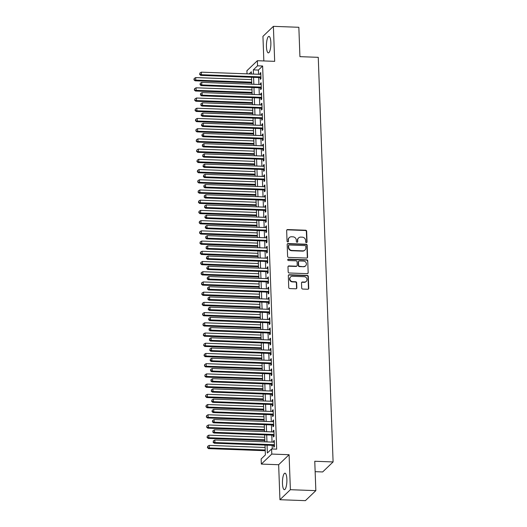 <?xml version="1.0" encoding="UTF-8"?>
<svg xmlns="http://www.w3.org/2000/svg" width="527" height="527" viewBox="0 0 527 527"><rect width="100%" height="100%" fill="white"/><g stroke="black" fill="none" stroke-linecap="round" stroke-linejoin="round"><path stroke-width="0.79" d="M306.365 242.598A0.725 0.672 46.2 0 0 307.043 241.926L306.655 231.267A1.041 0.962 46.2 0 0 305.614 230.227L287.617 229.568A1.041 0.962 46.2 0 0 286.655 230.53L287.044 241.188A0.725 0.672 46.2 0 0 288.249 241.741A0.725 0.672 46.2 0 0 288.447 241.241L288.394 239.864A3.32 3.09 46.2 0 1 291.477 236.768L292.979 236.827A3.32 3.09 46.2 0 1 296.293 240.154L296.345 241.531A0.725 0.672 46.2 0 0 297.544 242.077A0.725 0.672 46.2 0 0 297.742 241.583L297.696 240.2A3.32 3.09 46.2 0 1 300.772 237.11L302.274 237.163A3.32 3.09 46.2 0 1 305.594 240.49L305.64 241.873A0.725 0.672 46.2 0 0 306.365 242.598M306.681 242.532A0.725 0.672 46.2 0 0 306.76 242.196L306.371 231.537A1.041 0.962 46.2 0 0 305.331 230.497L287.334 229.838A1.041 0.962 46.2 0 0 286.813 229.97M288.085 241.853A0.725 0.672 46.2 0 0 288.164 241.511L288.394 239.864M297.386 242.196A0.725 0.672 46.2 0 0 297.459 241.853L297.696 240.2M286.872 479.313A8.248 2.2 -87.9 0 0 284.969 473.18A8.248 2.2 -87.9 0 0 282.465 483.536A8.248 2.2 -87.9 0 0 284.363 489.669A8.248 2.2 -87.9 0 0 286.872 479.313M270.852 42.529A8.248 2.2 -87.9 0 0 268.954 36.396A8.248 2.2 -87.9 0 0 266.451 46.751A8.248 2.2 -87.9 0 0 268.348 52.884A8.248 2.2 -87.9 0 0 270.852 42.529M301.694 288.025A1.041 0.962 46.2 0 0 302.729 289.059L307.781 289.251A1.041 0.962 46.2 0 0 308.743 288.282L308.308 276.444A1.041 0.962 46.2 0 0 307.274 275.41L289.277 274.745A1.041 0.962 46.2 0 0 288.315 275.713L288.743 287.544A1.041 0.962 46.2 0 0 289.784 288.585L295.884 288.809A1.041 0.962 46.2 0 0 296.846 287.847L296.661 282.782A1.041 0.962 46.2 0 0 295.621 281.741L292.597 281.629A2.78 2.582 46.2 0 1 290.575 276.945A2.78 2.582 46.2 0 1 292.399 276.267L304.25 276.701A2.78 2.582 46.2 0 1 306.266 281.385A2.78 2.582 46.2 0 1 304.448 282.064L302.472 281.991A1.041 0.962 46.2 0 0 301.51 282.959L301.694 288.025M315.844 490.637L305.397 500.65L279.936 499.715L290.377 489.702L315.844 490.637L314.764 461.263L333.097 461.935L318.262 57.331L299.929 56.659L298.849 27.285L273.388 26.35L274.672 61.343L257.354 60.71L257.538 65.816L262.63 66L276.682 449.149L271.589 448.958L271.78 454.07L261.333 464.083L261.148 458.977L265.384 454.913L265.022 445.084M290.377 489.702L289.092 454.709L271.78 454.07M306.635 258.059A1.041 0.962 46.2 0 0 307.597 257.09L307.162 245.259A1.041 0.962 46.2 0 0 306.128 244.218L288.131 243.56A1.041 0.962 46.2 0 0 287.169 244.521L287.604 256.359A1.041 0.962 46.2 0 0 288.638 257.4L306.635 258.059M307.735 260.852L308.17 272.69A1.041 0.962 46.2 0 1 307.208 273.651L289.211 272.993A1.041 0.962 46.2 0 1 288.177 271.952L287.986 266.886A1.041 0.962 46.2 0 1 288.954 265.924L296.253 266.188A1.041 0.962 46.2 0 0 297.215 265.226L297.09 261.866A1.041 0.962 46.2 0 0 296.055 260.825L288.453 260.542A0.725 0.672 46.2 0 1 287.926 259.317A0.725 0.672 46.2 0 1 288.401 259.139L306.701 259.811A1.041 0.962 46.2 0 1 307.735 260.852L308.17 272.69M273.388 26.35L262.94 36.363L263.843 60.948M260.213 77.581L260.272 79.373L260.984 78.694L260.753 72.561L260.048 73.24L260.088 74.327M260.582 87.798L260.648 89.59L261.352 88.911L261.128 82.779L260.424 83.457L260.463 84.544M260.957 98.015L261.023 99.807L261.728 99.129L261.504 92.996L260.799 93.674L260.839 94.761M261.333 108.233L261.399 110.024L262.103 109.346L261.879 103.213L261.175 103.891L261.214 104.978M261.708 118.45L261.774 120.242L262.479 119.563L262.255 113.43L261.55 114.109L261.59 115.196M262.084 128.667L262.15 130.459L262.854 129.78L262.63 123.647L261.926 124.326L261.965 125.413M262.459 138.884L262.525 140.676L263.23 139.998L263.006 133.865L262.301 134.543L262.341 135.63M262.835 149.101L262.901 150.893L263.605 150.215L263.381 144.082L262.67 144.76L262.709 145.847M263.204 159.319L263.269 161.11L263.981 160.432L263.75 154.299L263.045 154.978L263.085 156.064M263.579 169.536L263.645 171.328L264.35 170.649L264.126 164.516L263.421 165.195L263.46 166.282M263.955 179.753L264.02 181.545L264.725 180.866L264.501 174.733L263.796 175.412L263.836 176.499M264.33 189.97L264.396 191.762L265.101 191.084L264.877 184.951L264.172 185.629L264.211 186.716M264.706 200.188L264.771 201.979L265.476 201.301L265.252 195.168L264.547 195.846L264.587 196.933M265.081 210.405L265.147 212.197L265.852 211.518L265.628 205.385L264.923 206.064L264.962 207.151M265.456 220.622L265.522 222.414L266.227 221.735L266.003 215.602L265.298 216.281L265.338 217.368M265.832 230.839L265.898 232.631L266.603 231.952L266.379 225.819L265.667 226.498L265.707 227.585M266.201 241.056L266.267 242.848L266.978 242.17L266.748 236.037L266.043 236.715L266.082 237.802M266.576 251.274L266.642 253.065L267.347 252.387L267.123 246.254L266.418 246.932L266.458 248.019M266.952 261.491L267.018 263.283L267.723 262.604L267.499 256.471L266.794 257.15L266.833 258.237M267.327 271.708L267.393 273.5L268.098 272.821L267.874 266.688L267.169 267.367L267.209 268.454M267.703 281.925L267.769 283.717L268.474 283.039L268.25 276.906L267.545 277.584L267.584 278.671M268.078 292.142L268.144 293.934L268.849 293.256L268.625 287.123L267.92 287.801L267.96 288.888M268.454 302.36L268.52 304.151L269.225 303.473L269.001 297.34L268.296 298.018L268.335 299.105M268.829 312.577L268.895 314.369L269.6 313.69L269.376 307.557L268.665 308.236L268.704 309.323M269.198 322.794L269.264 324.586L269.976 323.907L269.745 317.774L269.04 318.453L269.08 319.54M269.574 333.011L269.64 334.803L270.344 334.125L270.12 327.992L269.416 328.67L269.455 329.757M269.949 343.229L270.015 345.02L270.72 344.342L270.496 338.209L269.791 338.887L269.831 339.974M270.325 353.446L270.391 355.238L271.095 354.559L270.871 348.426L270.167 349.105L270.206 350.191M270.7 363.663L270.766 365.455L271.471 364.776L271.247 358.643L270.542 359.322L270.582 360.409M271.076 373.88L271.142 375.672L271.846 374.993L271.622 368.86L270.918 369.539L270.957 370.626M271.451 384.097L271.517 385.889L272.222 385.211L271.998 379.078L271.293 379.756L271.333 380.843M271.827 394.315L271.892 396.106L272.597 395.428L272.373 389.295L271.662 389.973L271.701 391.06M272.195 404.532L272.261 406.324L272.973 405.645L272.742 399.512L272.037 400.191L272.077 401.278M272.571 414.749L272.637 416.541L273.342 415.862L273.118 409.729L272.413 410.408L272.452 411.495M272.946 424.966L273.012 426.758L273.717 426.079L273.493 419.947L272.788 420.625L272.828 421.712M273.322 435.183L273.388 436.975L274.093 436.297L273.869 430.164L273.164 430.842L273.203 431.929M262.63 66L258.401 70.065L258.553 74.267M258.671 77.528L258.928 84.485M259.047 87.745L259.304 94.702M259.422 97.963L259.679 104.919M259.798 108.18L260.055 115.136M260.173 118.397L260.43 125.354M260.549 128.614L260.799 135.571M260.924 138.832L261.175 145.788M261.293 149.049L261.55 156.005M261.669 159.266L261.926 166.222M262.044 169.483L262.301 176.44M262.42 179.7L262.677 186.657M262.795 189.918L263.052 196.874M263.171 200.135L263.428 207.091M263.546 210.352L263.796 217.308M263.922 220.569L264.172 227.526M264.29 230.786L264.547 237.743M264.666 241.004L264.923 247.96M265.041 251.221L265.298 258.177M265.417 261.438L265.674 268.395M265.792 271.655L266.049 278.612M266.168 281.873L266.425 288.829M266.543 292.09L266.794 299.046M266.919 302.307L267.169 309.263M267.288 312.524L267.545 319.481M267.663 322.741L267.92 329.698M268.039 332.959L268.296 339.915M268.414 343.176L268.671 350.132M268.79 353.393L269.047 360.349M269.165 363.61L269.422 370.567M269.541 373.827L269.791 380.784M269.916 384.045L270.167 391.001M270.285 394.262L270.542 401.218M270.661 404.479L270.918 411.435M271.036 414.696L271.293 421.653M271.412 424.914L271.668 431.87M271.787 435.131L272.044 442.087M272.163 445.348L272.294 448.984M273.697 445.401L273.763 447.192L274.468 446.514L274.244 440.381L273.539 441.059L273.579 442.146M315.146 471.672L322.656 471.948L333.097 461.935M289.092 454.709L278.651 464.722L279.936 499.715M278.651 464.722L261.333 464.083M247.025 73.846L246.913 70.723L257.354 60.71M267.07 445.157L267.354 453.022L271.589 448.958M257.538 65.816L253.309 69.874L253.461 74.083M253.579 77.337L253.836 84.3M253.955 87.554L254.212 94.517M254.33 97.772L254.587 104.735M254.706 107.989L254.963 114.952M255.081 118.206L255.332 125.169M255.457 128.423L255.707 135.386M255.826 138.641L256.082 145.604M256.201 148.858L256.458 155.821M256.577 159.075L256.833 166.038M256.952 169.292L257.209 176.255M257.328 179.509L257.584 186.472M257.703 189.727L257.96 196.69M258.078 199.944L258.329 206.907M258.454 210.161L258.704 217.124M258.823 220.378L259.08 227.341M259.198 230.595L259.455 237.558M259.574 240.813L259.831 247.776M259.949 251.03L260.206 257.993M260.325 261.247L260.582 268.21M260.7 271.464L260.957 278.427M261.076 281.681L261.326 288.644M261.451 291.899L261.702 298.862M261.82 302.116L262.077 309.079M262.196 312.333L262.453 319.296M262.571 322.55L262.828 329.513M262.947 332.768L263.204 339.731M263.322 342.985L263.579 349.948M263.698 353.202L263.955 360.165M264.073 363.419L264.323 370.382M264.449 373.636L264.699 380.599M264.817 383.854L265.074 390.817M265.193 394.071L265.45 401.034M265.568 404.288L265.825 411.251M265.944 414.505L266.201 421.468M266.319 424.722L266.576 431.685M266.695 434.94L266.952 441.903M251.412 74.004L251.333 71.771L249.093 73.918M264.903 441.824L264.646 434.867M264.528 431.606L264.271 424.65M264.152 421.389L263.895 414.433M263.777 411.172L263.52 404.216M263.401 400.955L263.144 393.998M263.026 390.738L262.775 383.781M262.65 380.52L262.4 373.564M262.281 370.303L262.024 363.347M261.906 360.086L261.649 353.13M261.53 349.869L261.273 342.912M261.155 339.651L260.898 332.695M260.779 329.434L260.522 322.478M260.404 319.217L260.147 312.261M260.028 309L259.778 302.043M259.653 298.783L259.403 291.826M259.284 288.565L259.027 281.609M258.909 278.348L258.652 271.392M258.533 268.131L258.276 261.175M258.158 257.914L257.901 250.957M257.782 247.697L257.525 240.74M257.407 237.479L257.15 230.523M257.031 227.262L256.781 220.306M256.656 217.045L256.405 210.089M256.287 206.828L256.03 199.871M255.911 196.611L255.654 189.654M255.536 186.393L255.279 179.437M255.16 176.176L254.903 169.22M254.785 165.959L254.528 159.002M254.409 155.742L254.152 148.785M254.034 145.524L253.783 138.568M253.658 135.307L253.408 128.351M253.289 125.09L253.032 118.134M252.914 114.873L252.657 107.916M252.538 104.656L252.281 97.699M252.163 94.438L251.906 87.482M251.787 84.221L251.531 77.265M258.401 70.065L253.309 69.874M260.048 73.24L260.779 73.266M260.424 83.457L261.155 83.483M260.799 93.674L261.53 93.701M261.175 103.891L261.906 103.918M261.55 114.109L262.281 114.135M261.926 124.326L262.657 124.352M262.301 134.543L263.032 134.569M262.67 144.76L263.401 144.787M263.045 154.978L263.777 155.004M263.421 165.195L264.152 165.221M263.796 175.412L264.528 175.438M264.172 185.629L264.903 185.656M264.547 195.846L265.279 195.873M264.923 206.064L265.654 206.09M265.298 216.281L266.03 216.307M265.667 226.498L266.398 226.524M266.043 236.715L266.774 236.742M266.418 246.932L267.149 246.959M266.794 257.15L267.525 257.176M267.169 267.367L267.9 267.393M267.545 277.584L268.276 277.61M267.92 287.801L268.651 287.828M268.296 298.018L269.027 298.045M268.665 308.236L269.396 308.262M269.04 318.453L269.771 318.479M269.416 328.67L270.147 328.696M269.791 338.887L270.522 338.914M270.167 349.105L270.898 349.131M270.542 359.322L271.273 359.348M270.918 369.539L271.649 369.565M271.293 379.756L272.024 379.783M271.662 389.973L272.393 390M272.037 400.191L272.769 400.217M272.413 410.408L273.144 410.434M272.788 420.625L273.52 420.651M273.164 430.842L273.895 430.869M273.539 441.059L274.271 441.086M298.592 237.921L298.308 238.191A3.32 3.09 46.2 0 0 297.412 240.47M289.297 237.578L289.013 237.848A3.32 3.09 46.2 0 0 288.111 240.134M307.162 257.927A1.041 0.962 46.2 0 0 307.313 257.36L306.885 245.529A1.041 0.962 46.2 0 0 305.844 244.488L287.847 243.83A1.041 0.962 46.2 0 0 287.32 243.961M305.805 246.307A0.725 0.672 46.2 0 0 305.08 245.582L289.283 245.002A0.725 0.672 46.2 0 0 288.612 245.681L288.664 247.13A3.32 3.09 46.2 0 0 291.978 250.457L302.775 250.859A3.32 3.09 46.2 0 0 305.858 247.762L305.805 246.307M288.803 245.18L288.526 245.45A0.725 0.672 46.2 0 0 288.328 245.951L288.612 245.681M304.962 250.042L304.678 250.312A3.32 3.09 46.2 0 1 302.491 251.129L291.695 250.727A3.32 3.09 46.2 0 1 288.381 247.4L288.328 245.951M307.735 273.52A1.041 0.962 46.2 0 0 307.887 272.96M296.932 265.937L296.648 266.207A1.041 0.962 46.2 0 1 295.97 266.458L288.671 266.194A1.041 0.962 46.2 0 0 288.144 266.326M307.452 261.122A1.041 0.962 46.2 0 0 306.418 260.081L288.124 259.409A0.725 0.672 46.2 0 0 287.808 259.475M303.822 266.464A2.78 2.582 46.2 0 0 306.167 262.874A2.78 2.582 46.2 0 0 303.624 261.102L299.455 260.951A1.041 0.962 46.2 0 0 298.493 261.912L298.611 265.272A1.041 0.962 46.2 0 0 299.652 266.313L303.539 266.741A2.78 2.582 46.2 0 0 305.364 266.063L305.647 265.792M298.769 261.201L298.486 261.471A1.041 0.962 46.2 0 0 298.21 262.183L298.493 261.912M303.539 266.741L299.369 266.583A1.041 0.962 46.2 0 1 298.328 265.542L298.21 262.183M306.266 281.385L305.989 281.655A2.78 2.582 46.2 0 1 304.165 282.334L302.188 282.261A1.041 0.962 46.2 0 0 301.661 282.4M290.575 276.945L290.298 277.215A2.78 2.582 46.2 0 0 292.314 281.899L292.597 281.629M296.405 288.677A1.041 0.962 46.2 0 0 296.563 288.117L296.378 283.052A1.041 0.962 46.2 0 0 295.337 282.011L292.314 281.899M308.302 289.112A1.041 0.962 46.2 0 0 308.46 288.552L308.025 276.721A1.041 0.962 46.2 0 0 306.991 275.68L288.994 275.015A1.041 0.962 46.2 0 0 288.467 275.153M251.623 79.636L195.695 77.581L195.787 80.137L195.082 80.809L251.741 82.891M194.219 79.524L194.186 78.503L193.936 79.794L195.787 80.137L251.715 82.186M194.186 78.503L195.695 77.581M195.082 80.809L193.936 79.794M260.918 76.909L201.433 74.722L201.334 72.166L260.819 74.353M260.944 77.607L200.728 75.394L201.433 74.722L199.865 74.109L199.832 73.088L199.865 74.109M199.581 74.379L200.728 75.394M201.334 72.166L199.832 73.088M251.992 89.853L196.064 87.798L196.163 90.354L195.451 91.026L252.117 93.108M194.595 89.742L194.555 88.72L194.311 90.012L196.163 90.354L252.09 92.403M194.555 88.72L196.064 87.798M195.451 91.026L194.311 90.012M252.367 100.071L196.439 98.015L196.531 100.571L195.827 101.243L252.486 103.325M194.97 99.959L194.931 98.938L194.687 100.229L196.531 100.571L252.466 102.62M194.931 98.938L196.439 98.015M195.827 101.243L194.687 100.229M252.743 110.288L196.815 108.233L196.907 110.789L196.202 111.46L252.861 113.542M195.346 110.176L195.306 109.155L195.062 110.446L196.907 110.789L252.835 112.837M195.306 109.155L196.815 108.233M196.202 111.46L195.062 110.446M253.118 120.505L197.19 118.45L197.282 121.006L196.578 121.678L253.237 123.759M195.721 120.393L195.682 119.372L195.438 120.663L197.282 121.006L253.21 123.055M195.682 119.372L197.19 118.45M196.578 121.678L195.438 120.663M261.293 87.126L201.801 84.939L201.709 82.383L261.194 84.57M261.313 87.825L201.097 85.611L201.801 84.939L200.24 84.327L200.201 83.306L200.24 84.327M199.957 84.597L201.097 85.611M201.709 82.383L200.201 83.306M261.662 97.343L202.177 95.156L202.085 92.6L261.57 94.788M261.688 98.042L201.472 95.828L202.177 95.156L200.616 94.544L200.576 93.523L200.616 94.544M200.332 94.814L201.472 95.828M202.085 92.6L200.576 93.523M262.038 107.561L202.552 105.374L202.46 102.818L261.945 105.005M262.064 108.259L201.848 106.046L202.552 105.374L200.991 104.761L200.952 103.74L200.991 104.761M200.708 105.031L201.848 106.046M202.46 102.818L200.952 103.74M262.413 117.771L202.928 115.591L202.836 113.035L262.321 115.222M262.439 118.476L202.223 116.263L202.928 115.591L201.367 114.978L201.327 113.957L201.367 114.978M201.083 115.248L202.223 116.263M202.836 113.035L201.327 113.957M253.494 130.722L197.566 128.667L197.658 131.223L196.953 131.895L253.612 133.977M196.097 130.61L196.057 129.589L195.813 130.88L197.658 131.223L253.586 133.272M196.057 129.589L197.566 128.667M196.953 131.895L195.813 130.88M262.789 127.989L203.303 125.808L203.211 123.252L262.696 125.439M262.815 128.693L202.599 126.48L203.303 125.808L201.742 125.195L201.703 124.174L201.742 125.195M201.459 125.466L202.599 126.48M203.211 123.252L201.703 124.174M253.869 140.94L197.941 138.884L198.033 141.44L197.329 142.112L253.988 144.194M196.472 140.828L196.433 139.807L196.189 141.098L198.033 141.44L253.961 143.489M196.433 139.807L197.941 138.884M197.329 142.112L196.189 141.098M263.164 138.206L203.679 136.025L203.587 133.469L263.072 135.656M263.19 138.911L202.974 136.697L203.679 136.025L202.111 135.413L202.078 134.392L202.111 135.413M201.834 135.683L202.974 136.697M203.587 133.469L202.078 134.392M254.245 151.157L198.317 149.101L198.409 151.657L197.704 152.329L254.363 154.411M196.841 151.045L196.808 150.024L196.564 151.315L198.409 151.657L254.337 153.706M196.808 150.024L198.317 149.101M197.704 152.329L196.564 151.315M263.54 148.423L204.054 146.242L203.962 143.687L263.447 145.874M263.566 149.128L203.35 146.914L204.054 146.242L202.487 145.63L202.454 144.609L202.487 145.63M202.203 145.9L203.35 146.914M203.962 143.687L202.454 144.609M254.62 161.374L198.686 159.319L198.784 161.875L198.08 162.547L254.739 164.628M197.217 161.262L197.184 160.241L196.933 161.532L198.784 161.875L254.712 163.923M197.184 160.241L198.686 159.319M198.08 162.547L196.933 161.532M263.915 158.64L204.43 156.46L204.331 153.904L263.816 156.091M263.941 159.345L203.718 157.132L204.43 156.46L202.862 155.847L202.829 154.826L202.862 155.847M202.579 156.117L203.718 157.132M204.331 153.904L202.829 154.826M254.989 171.591L199.061 169.536L199.16 172.092L198.448 172.764L255.114 174.845M197.592 171.479L197.553 170.458L197.309 171.749L199.16 172.092L255.088 174.141M197.553 170.458L199.061 169.536M198.448 172.764L197.309 171.749M264.284 168.857L204.799 166.677L204.707 164.121L264.192 166.308M264.31 169.562L204.094 167.349L204.799 166.677L203.238 166.064L203.198 165.043L203.238 166.064M202.954 166.334L204.094 167.349M204.707 164.121L203.198 165.043M255.364 181.808L199.437 179.753L199.529 182.309L198.824 182.981L255.483 185.063M197.968 181.696L197.928 180.675L197.684 181.967L199.529 182.309L255.463 184.358M197.928 180.675L199.437 179.753M198.824 182.981L197.684 181.967M264.659 179.075L205.174 176.894L205.082 174.338L264.567 176.525M264.686 179.779L204.469 177.566L205.174 176.894L203.613 176.281L203.574 175.26L203.613 176.281M203.33 176.552L204.469 177.566M205.082 174.338L203.574 175.26M255.74 192.026L199.812 189.97L199.904 192.526L199.199 193.198L255.858 195.28M198.343 191.914L198.304 190.893L198.06 192.184L199.904 192.526L255.832 194.575M198.304 190.893L199.812 189.97M199.199 193.198L198.06 192.184M265.035 189.292L205.55 187.111L205.458 184.555L264.943 186.742M265.061 189.997L204.845 187.783L205.55 187.111L203.989 186.499L203.949 185.478L203.989 186.499M203.705 186.769L204.845 187.783M205.458 184.555L203.949 185.478M256.115 202.243L200.188 200.188L200.28 202.737L199.575 203.415L256.234 205.497M198.719 202.131L198.679 201.11L198.435 202.401L200.28 202.737L256.208 204.792M198.679 201.11L200.188 200.188M199.575 203.415L198.435 202.401M265.41 199.509L205.925 197.329L205.833 194.773L265.318 196.96M265.437 200.214L205.22 198L205.925 197.329L204.364 196.716L204.324 195.695L204.364 196.716M204.081 196.986L205.22 198M205.833 194.773L204.324 195.695M256.491 212.46L200.563 210.405L200.655 212.954L199.95 213.633L256.609 215.714M199.094 212.348L199.054 211.327L198.811 212.618L200.655 212.954L256.583 215.009M199.054 211.327L200.563 210.405M199.95 213.633L198.811 212.618M256.866 222.677L200.939 220.622L201.031 223.171L200.326 223.85L256.985 225.931M199.469 222.565L199.43 221.538L199.186 222.835L201.031 223.171L256.959 225.227M199.43 221.538L200.939 220.622M200.326 223.85L199.186 222.835M257.242 232.894L201.314 230.839L201.406 233.389L200.701 234.067L257.36 236.149M199.838 232.782L199.805 231.755L199.562 233.053L201.406 233.389L257.334 235.444M199.805 231.755L201.314 230.839M200.701 234.067L199.562 233.053M257.617 243.112L201.683 241.056L201.782 243.606L201.077 244.284L257.736 246.366M200.214 243L200.181 241.972L199.931 243.27L201.782 243.606L257.71 245.661M200.181 241.972L201.683 241.056M201.077 244.284L199.931 243.27M257.986 253.329L202.058 251.274L202.157 253.823L201.446 254.501L258.111 256.583M200.589 253.217L200.55 252.189L200.306 253.487L202.157 253.823L258.085 255.878M200.55 252.189L202.058 251.274M201.446 254.501L200.306 253.487M258.362 263.546L202.434 261.491L202.526 264.04L201.821 264.719L258.48 266.8M200.965 263.434L200.925 262.406L200.682 263.704L202.526 264.04L258.454 266.095M200.925 262.406L202.434 261.491M201.821 264.719L200.682 263.704M258.737 273.763L202.809 271.708L202.902 274.257L202.197 274.936L258.856 277.018M201.34 273.651L201.301 272.624L201.057 273.921L202.902 274.257L258.829 276.313M201.301 272.624L202.809 271.708M202.197 274.936L201.057 273.921M259.113 283.981L203.185 281.925L203.277 284.475L202.572 285.153L259.231 287.235M201.716 283.869L201.676 282.841L201.433 284.139L203.277 284.475L259.205 286.53M201.676 282.841L203.185 281.925M202.572 285.153L201.433 284.139M259.488 294.198L203.56 292.142L203.653 294.692L202.948 295.37L259.607 297.452M202.091 294.086L202.052 293.058L201.808 294.356L203.653 294.692L259.58 296.747M202.052 293.058L203.56 292.142M202.948 295.37L201.808 294.356M259.864 304.415L203.936 302.36L204.028 304.909L203.323 305.588L259.982 307.669M202.467 304.303L202.427 303.275L202.184 304.573L204.028 304.909L259.956 306.964M202.427 303.275L203.936 302.36M203.323 305.588L202.184 304.573M260.239 314.632L204.311 312.577L204.404 315.126L203.699 315.805L260.358 317.886M202.836 314.52L202.803 313.493L202.559 314.79L204.404 315.126L260.331 317.182M202.803 313.493L204.311 312.577M203.699 315.805L202.559 314.79M260.608 324.849L204.68 322.794L204.779 325.343L204.074 326.022L260.733 328.104M203.211 324.737L203.178 323.71L202.928 325.007L204.779 325.343L260.707 327.399M203.178 323.71L204.68 322.794M204.074 326.022L202.928 325.007M260.984 335.067L205.056 333.011L205.155 335.561L204.443 336.239L261.109 338.321M203.587 334.955L203.547 333.927L203.303 335.225L205.155 335.561L261.082 337.616M203.547 333.927L205.056 333.011M204.443 336.239L203.303 335.225M261.359 345.284L205.431 343.229L205.523 345.778L204.819 346.456L261.478 348.538M203.962 345.172L203.923 344.144L203.679 345.442L205.523 345.778L261.451 347.833M203.923 344.144L205.431 343.229M204.819 346.456L203.679 345.442M261.735 355.501L205.807 353.446L205.899 355.995L205.194 356.674L261.853 358.755M204.338 355.389L204.298 354.361L204.054 355.659L205.899 355.995L261.827 358.05M204.298 354.361L205.807 353.446M205.194 356.674L204.054 355.659M262.11 365.718L206.182 363.663L206.274 366.212L205.57 366.891L262.229 368.972M204.713 365.606L204.674 364.579L204.43 365.876L206.274 366.212L262.202 368.268M204.674 364.579L206.182 363.663M205.57 366.891L204.43 365.876M262.486 375.935L206.558 373.88L206.65 376.43L205.945 377.108L262.604 379.19M205.089 375.823L205.049 374.796L204.805 376.094L206.65 376.43L262.578 378.485M205.049 374.796L206.558 373.88M205.945 377.108L204.805 376.094M262.861 386.153L206.933 384.097L207.025 386.647L206.32 387.325L262.98 389.407M205.458 386.041L205.425 385.013L205.181 386.311L207.025 386.647L262.953 388.702M205.425 385.013L206.933 384.097M206.32 387.325L205.181 386.311M263.236 396.37L207.309 394.315L207.401 396.864L206.696 397.542L263.355 399.624M205.833 396.258L205.8 395.23L205.556 396.528L207.401 396.864L263.329 398.919M205.8 395.23L207.309 394.315M206.696 397.542L205.556 396.528M263.605 406.587L207.678 404.532L207.776 407.081L207.071 407.76L263.731 409.841M206.209 406.475L206.176 405.447L205.925 406.745L207.776 407.081L263.704 409.136M206.176 405.447L207.678 404.532M207.071 407.76L205.925 406.745M263.981 416.804L208.053 414.749L208.152 417.298L207.44 417.977L264.099 420.059M206.584 416.692L206.544 415.665L206.301 416.962L208.152 417.298L264.08 419.354M206.544 415.665L208.053 414.749M207.44 417.977L206.301 416.962M264.356 427.022L208.428 424.966L208.521 427.516L207.816 428.194L264.475 430.276M206.959 426.91L206.92 425.882L206.676 427.18L208.521 427.516L264.449 429.571M206.92 425.882L208.428 424.966M207.816 428.194L206.676 427.18M264.732 437.239L208.804 435.183L208.896 437.733L208.191 438.411L264.85 440.493M207.335 437.127L207.295 436.099L207.052 437.397L208.896 437.733L264.824 439.788M207.295 436.099L208.804 435.183M208.191 438.411L207.052 437.397M265.107 447.456L209.179 445.401L209.272 447.95L208.567 448.629L265.226 450.71M207.71 447.344L207.671 446.316L207.427 447.614L209.272 447.95L265.2 450.005M207.671 446.316L209.179 445.401M208.567 448.629L207.427 447.614M265.786 209.726L206.301 207.546L206.209 204.99L265.694 207.177M265.812 210.431L205.596 208.218L206.301 207.546L204.739 206.933L204.7 205.912L204.739 206.933M204.456 207.203L205.596 208.218M206.209 204.99L204.7 205.912M266.161 219.943L206.676 217.763L206.584 215.207L266.069 217.394M266.188 220.648L205.971 218.435L206.676 217.763L205.108 217.15L205.075 216.129L205.108 217.15M204.832 217.42L205.971 218.435M206.584 215.207L205.075 216.129M266.537 230.161L207.052 227.98L206.953 225.424L266.445 227.611M266.563 230.866L206.347 228.652L207.052 227.98L205.484 227.368L205.451 226.346L205.484 227.368M205.201 227.638L206.347 228.652M206.953 225.424L205.451 226.346M266.912 240.378L207.427 238.197L207.328 235.641L266.814 237.829M266.939 241.083L206.716 238.869L207.427 238.197L205.859 237.585L205.82 236.564L205.859 237.585M205.576 237.855L206.716 238.869M207.328 235.641L205.82 236.564M267.281 250.595L207.796 248.415L207.704 245.859L267.189 248.046M267.308 251.3L207.091 249.087L207.796 248.415L206.235 247.802L206.195 246.781L206.235 247.802M205.952 248.072L207.091 249.087M207.704 245.859L206.195 246.781M267.657 260.812L208.172 258.632L208.079 256.076L267.564 258.263M267.683 261.517L207.467 259.304L208.172 258.632L206.61 258.019L206.571 256.998L206.61 258.019M206.327 258.289L207.467 259.304M208.079 256.076L206.571 256.998M268.032 271.03L208.547 268.849L208.455 266.293L267.94 268.48M268.059 271.734L207.842 269.521L208.547 268.849L206.986 268.236L206.946 267.215L206.986 268.236M206.703 268.507L207.842 269.521M208.455 266.293L206.946 267.215M268.408 281.247L208.923 279.066L208.83 276.51L268.315 278.697M268.434 281.952L208.218 279.738L208.923 279.066L207.361 278.454L207.322 277.433L207.361 278.454M207.078 278.724L208.218 279.738M208.83 276.51L207.322 277.433M268.783 291.464L209.298 289.283L209.206 286.728L268.691 288.915M268.81 292.169L208.593 289.955L209.298 289.283L207.737 288.671L207.697 287.65L207.737 288.671M207.454 288.941L208.593 289.955M209.206 286.728L207.697 287.65M269.159 301.681L209.674 299.501L209.581 296.945L269.066 299.132M269.185 302.386L208.969 300.173L209.674 299.501L208.106 298.888L208.073 297.867L208.106 298.888M207.829 299.158L208.969 300.173M209.581 296.945L208.073 297.867M269.534 311.898L210.049 309.718L209.95 307.162L269.435 309.349M269.56 312.603L209.344 310.39L210.049 309.718L208.481 309.105L208.448 308.084L208.481 309.105M208.198 309.375L209.344 310.39M209.95 307.162L208.448 308.084M269.91 322.116L210.425 319.935L210.326 317.379L269.811 319.566M269.929 322.82L209.713 320.607L210.425 319.935L208.857 319.322L208.817 318.301L208.857 319.322M208.573 319.593L209.713 320.607M210.326 317.379L208.817 318.301M270.279 332.333L210.793 330.152L210.701 327.596L270.186 329.783M270.305 333.038L210.089 330.824L210.793 330.152L209.232 329.54L209.193 328.519L209.232 329.54M208.949 329.81L210.089 330.824M210.701 327.596L209.193 328.519M270.654 342.55L211.169 340.37L211.077 337.814L270.562 340.001M270.68 343.255L210.464 341.041L211.169 340.37L209.608 339.757L209.568 338.736L209.608 339.757M209.324 340.027L210.464 341.041M211.077 337.814L209.568 338.736M271.03 352.767L211.544 350.587L211.452 348.031L270.937 350.218M271.056 353.472L210.84 351.259L211.544 350.587L209.983 349.974L209.944 348.953L209.983 349.974M209.7 350.244L210.84 351.259M211.452 348.031L209.944 348.953M271.405 362.984L211.92 360.804L211.828 358.248L271.313 360.435M271.431 363.689L211.215 361.476L211.92 360.804L210.359 360.191L210.319 359.17L210.359 360.191M210.075 360.461L211.215 361.476M211.828 358.248L210.319 359.17M271.78 373.202L212.295 371.021L212.203 368.465L271.688 370.652M271.807 373.906L211.59 371.693L212.295 371.021L210.734 370.409L210.695 369.387L210.734 370.409M210.451 370.679L211.59 371.693M212.203 368.465L210.695 369.387M272.156 383.419L212.671 381.238L212.579 378.682L272.064 380.869M272.182 384.124L211.966 381.91L212.671 381.238L211.103 380.626L211.07 379.605L211.103 380.626M210.826 380.896L211.966 381.91M212.579 378.682L211.07 379.605M272.531 393.636L213.046 391.456L212.948 388.9L272.433 391.087M272.558 394.341L212.341 392.128L213.046 391.456L211.479 390.843L211.446 389.822L211.479 390.843M211.195 391.113L212.341 392.128M212.948 388.9L211.446 389.822M272.907 403.853L213.422 401.673L213.323 399.117L272.808 401.304M272.927 404.558L212.71 402.345L213.422 401.673L211.854 401.06L211.814 400.039L211.854 401.06M211.571 401.33L212.71 402.345M213.323 399.117L211.814 400.039M273.276 414.07L213.791 411.89L213.698 409.334L273.184 411.521M273.302 414.775L213.086 412.562L213.791 411.89L212.229 411.277L212.19 410.256L212.229 411.277M211.946 411.547L213.086 412.562M213.698 409.334L212.19 410.256M273.651 424.288L214.166 422.107L214.074 419.551L273.559 421.738M273.678 424.993L213.461 422.779L214.166 422.107L212.605 421.495L212.565 420.474L212.605 421.495M212.322 421.765L213.461 422.779M214.074 419.551L212.565 420.474M274.027 434.505L214.542 432.324L214.449 429.768L273.935 431.956M274.053 435.21L213.837 432.996L214.542 432.324L212.98 431.712L212.941 430.691L212.98 431.712M212.697 431.982L213.837 432.996M214.449 429.768L212.941 430.691M274.402 444.722L214.917 442.542L214.825 439.986L274.31 442.173M274.429 445.427L214.212 443.214L214.917 442.542L213.356 441.929L213.316 440.908L213.356 441.929M213.073 442.199L214.212 443.214M214.825 439.986L213.316 440.908"/></g></svg>
